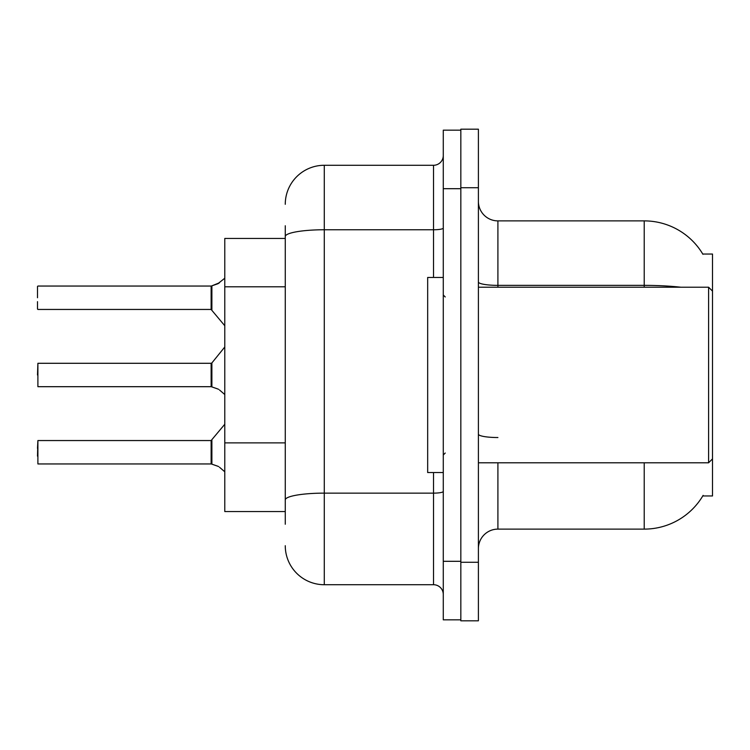 <?xml version="1.0" encoding="UTF-8"?>
<svg xmlns="http://www.w3.org/2000/svg" width="750" height="750" viewBox="0 0 750 750"><rect width="100%" height="100%" fill="white"/><g stroke="black" fill="none" stroke-linecap="round" stroke-linejoin="round"><path stroke-width="1.12" d="M680.803 287.213A68.278 11.859 180 0 0 644.222 285.366L644.222 220.884A68.278 68.278 0 0 1 702.919 254.288A68.278 68.278 0 0 0 644.222 220.884A68.278 68.278 0 0 1 702.778 254.044L712.5 254.044L712.5 495.956L702.778 495.956L703.125 495.375A68.278 68.278 0 0 1 644.222 529.116L497.906 529.116A19.509 19.509 0 0 0 478.397 548.625M285.262 274.125L285.262 225.759L285.262 238.444L224.784 238.444L224.784 511.556L285.262 511.556M478.397 187.716L460.837 187.716L460.837 129.188L478.397 129.188L478.397 562.284L460.837 562.284L460.837 620.812L478.397 620.812L460.837 620.812M478.397 562.284L478.397 620.812M702.778 254.044A68.278 68.278 0 0 0 644.222 220.884L497.906 220.884A19.509 19.509 0 0 1 478.397 201.375A19.509 19.509 0 0 0 497.906 220.884L497.906 287.213M285.262 524.241L285.262 225.759M443.278 561.309L443.278 619.837L460.837 619.837L460.837 130.162L443.278 130.162L443.278 561.309L460.837 561.309M285.262 204.3A39.019 39.019 0 0 1 324.281 165.281L324.281 584.719L433.528 584.719L433.528 472.547M324.281 165.281L433.528 165.281A9.75 9.75 0 0 0 443.278 155.531M285.262 506.681L285.262 455.55M443.278 594.469A9.75 9.75 0 0 0 433.528 584.719M324.281 584.719A39.019 39.019 0 0 1 285.262 545.7M211.284 463.95L217.744 466.2L211.894 464.175L211.884 440.184L211.125 440.55L211.144 463.941A0.975 0.975 180 0 1 211.284 463.95A0.975 0.975 -0 0 0 211.144 463.941L211.144 463.941M37.5 456.15L37.894 440.55L37.894 463.95L211.125 463.95L211.125 452.25M224.784 424.256L211.125 440.55L37.894 440.55L37.5 448.35M219.525 467.259L224.784 471.788M211.284 386.691L217.744 388.95L211.894 386.925L211.884 362.934L211.125 363.291L211.144 386.681A0.975 0.975 180 0 1 211.284 386.691A0.975 0.975 -0 0 0 211.144 386.681L211.125 375M37.5 375L37.894 363.291L37.894 386.691L211.125 386.691M219.525 390L224.784 394.537M224.784 278.212L217.744 283.8L211.284 286.05A0.975 0.975 0 0 1 211.144 286.059A0.975 0.975 180 0 0 211.284 286.05M211.144 286.059L211.125 309.45L211.125 286.05L37.894 286.05L211.125 286.05M37.5 286.444L37.5 297.75M37.5 301.65L37.5 309.056M211.125 297.75L211.125 309.45L224.784 325.744M218.634 283.397L211.894 285.825L219.525 282.741L211.894 285.825L219.525 282.741L211.894 285.825L211.884 309.816M478.397 287.213L708.6 287.213L708.6 462.787L712.5 458.888M443.278 277.453L427.669 277.453L427.669 472.547L443.278 472.547M217.744 466.2L218.634 466.603M217.744 388.95L218.634 389.353M285.262 286.8L224.784 286.8M285.262 442.875L224.784 442.875M497.906 462.787L497.906 529.116M644.222 529.116L644.222 462.787M644.222 287.213L644.222 285.366L497.906 285.366A19.509 3.384 0 0 1 478.397 281.981M497.906 437.531A19.509 3.384 -0 0 1 478.397 434.147M443.278 491.438A9.75 1.697 0 0 1 433.528 493.134L324.281 493.134A39.019 6.778 180 0 0 285.262 499.913M443.278 188.691L460.837 188.691M285.262 236.541A39.019 6.778 180 0 1 324.281 229.763L433.528 229.763L433.528 165.281M433.528 277.453L433.528 229.763A9.75 1.697 0 0 0 443.278 228.075M37.894 363.291L211.125 363.291M211.884 362.934L224.784 346.997M37.894 309.45L211.125 309.45M478.397 462.787L708.6 462.787M445.228 296.962L443.278 295.012M445.228 453.038L443.278 454.988M712.5 291.112L708.6 287.213"/></g></svg>
